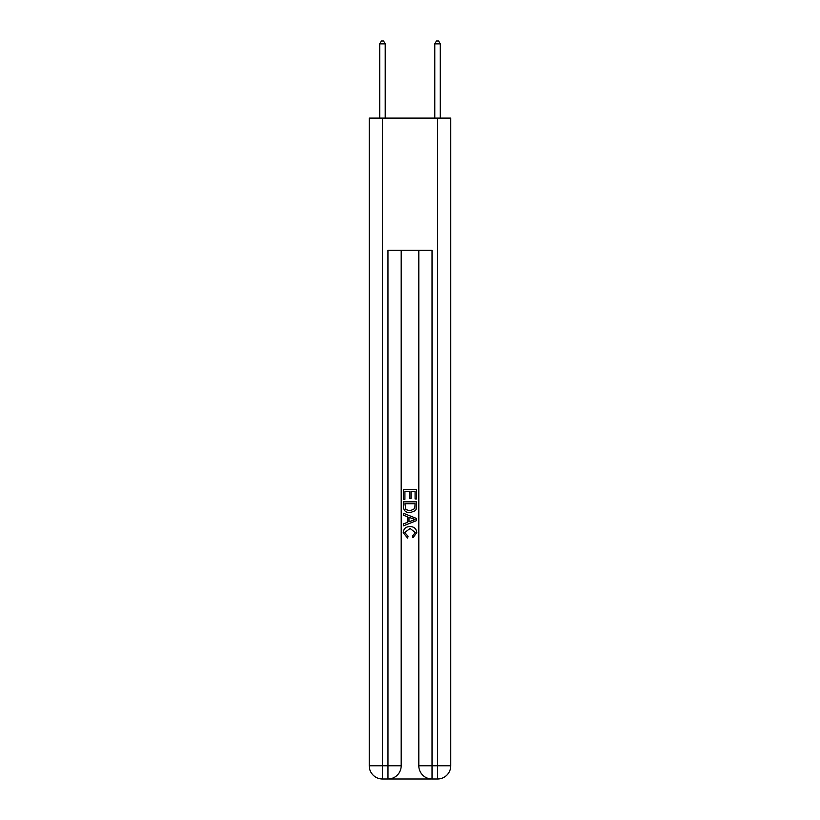 <?xml version="1.0" encoding="UTF-8"?>
<svg xmlns="http://www.w3.org/2000/svg" width="820" height="820" viewBox="0 0 820 820"><rect width="100%" height="100%" fill="white"/><g stroke="black" fill="none" stroke-linecap="round" stroke-linejoin="round"><path stroke-width="1.23" d="M388.957 779L431.043 779M382.458 118.1L382.458 765.777L369.246 765.777L369.246 118.1L450.754 118.1L450.754 765.777L437.542 765.777L437.542 118.1M418.815 250.284L418.815 765.777A13.222 13.222 0 0 0 432.027 779L432.027 765.777L418.815 765.777A13.222 13.222 0 0 0 432.027 779L437.542 779L437.542 765.777L432.027 765.777L432.027 250.284L387.973 250.284L387.973 765.777L382.458 765.777L382.458 779L387.973 779A13.222 13.222 0 0 0 401.185 765.777L387.973 765.777L387.973 779A13.222 13.222 0 0 0 401.185 765.777L401.185 250.284M437.542 779A13.222 13.222 0 0 0 450.754 765.777A13.222 13.222 0 0 1 437.542 779M369.246 765.777A13.222 13.222 0 0 0 382.458 779A13.222 13.222 0 0 1 369.246 765.777M403.389 499.308L403.389 489.642L416.611 489.642L416.611 498.97L415.084 498.97L415.084 491.508L411.015 491.508L411.015 498.457L409.487 498.457L409.487 491.508L404.916 491.508L404.916 499.308L403.389 499.308M403.389 506.586L403.389 501.85L416.611 501.85L416.416 508.707L415.473 510.624L410.072 512.695C405.849 512.715 403.614 510.675 403.389 506.586M404.916 503.716L405.849 509.558L410.102 510.829L414.807 508.574L415.084 503.716L404.916 503.716M403.389 515.237L403.389 513.258L416.611 518.506L416.611 520.608L403.389 525.856L403.389 523.877L407.458 522.371L407.458 516.743L403.389 515.237M412.644 518.65L408.985 517.297L408.985 521.807L415.084 519.552L412.644 518.65M404.742 532.539L408.053 536.249L407.622 538.115L403.225 532.713C403.573 528.654 405.869 526.614 410.102 526.594C414.161 526.676 416.386 528.705 416.775 532.682L412.931 537.776L412.532 535.911L415.258 532.59L410.102 528.449L404.742 532.539M385.215 118.1L385.215 43.86L379.711 43.86L379.711 118.1M379.711 43.86L381.361 41L383.565 41L385.215 43.86M440.289 118.1L440.289 43.86L434.784 43.86L434.784 118.1M434.784 43.86L436.435 41L438.638 41L440.289 43.86"/></g></svg>
